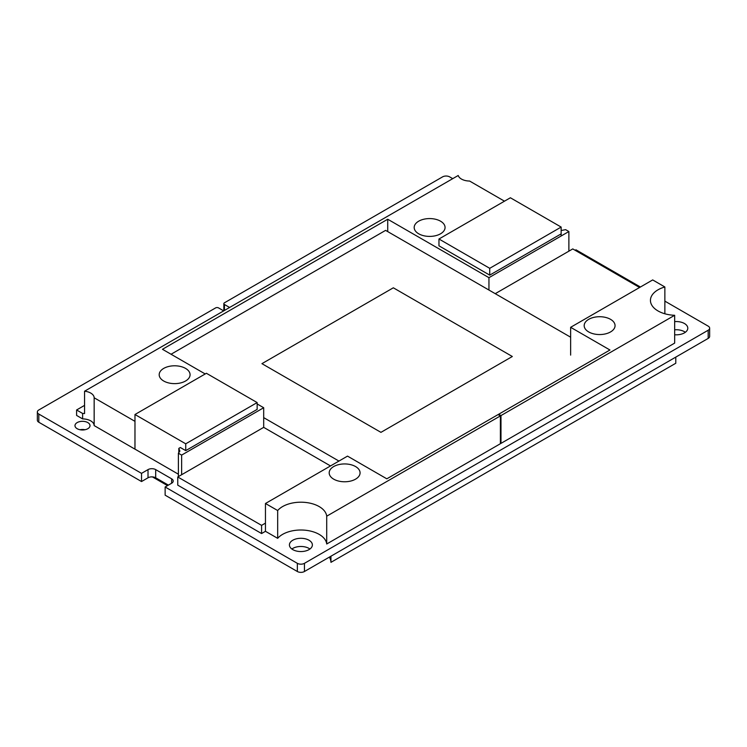 <?xml version="1.0" encoding="UTF-8"?>
<svg xmlns="http://www.w3.org/2000/svg" width="747" height="747" viewBox="0 0 747 747"><rect width="100%" height="100%" fill="white"/><g stroke="black" fill="none" stroke-linecap="round" stroke-linejoin="round"><path stroke-width="1.12" d="M38.816 414.062L38.816 422.242A5.005 2.895 180 0 1 37.35 420.197L37.35 412.017A5.005 2.895 0 0 0 38.816 414.062L141.528 473.365L148.018 469.611L148.018 477.791L141.528 481.544L141.528 473.365M38.816 422.242L141.528 481.544M168.383 485.12L155.693 477.791A5.425 3.128 0 0 0 148.018 477.791M709.65 328.185A5.005 2.895 0 0 1 708.184 330.23L304.44 563.331A5.005 2.895 0 0 1 297.353 563.331L165.134 486.997L165.134 495.177L297.353 571.511A5.005 2.895 180 0 0 304.44 571.511L708.184 338.41A5.005 2.895 180 0 0 709.65 336.365L709.65 328.185A5.005 2.895 0 0 0 708.184 326.14L664.867 301.134M79.994 429.74A7.517 4.342 180 0 1 84.999 429.74M685.344 332.275A11.476 6.63 0 0 0 684.42 331.677A11.476 6.63 0 0 0 674.662 329.81M309.93 549.017A11.476 6.63 0 0 0 309.015 548.419A11.476 6.63 0 0 0 291.862 549.017M223.708 310.883L218.554 307.913A2.082 1.205 0 0 0 215.603 307.913L38.816 409.972A5.005 2.895 0 0 0 37.35 412.017M452.729 178.654L449.647 176.88A5.005 2.895 0 0 0 442.56 176.88L224.455 302.796A2.082 1.205 0 0 0 223.848 303.646A2.082 1.205 0 0 0 224.455 304.505L229.609 307.475M640.412 287.016L575.965 249.806L575.134 250.282M165.134 486.997L171.623 483.244A5.425 3.128 0 0 0 173.22 481.031A5.425 3.128 0 0 0 171.623 478.818L155.693 469.611A5.425 3.128 0 0 0 148.018 469.611M87.81 422.587A7.517 4.342 180 0 1 90.014 425.65A7.517 4.342 180 0 1 85.373 429.656A7.517 4.342 180 0 1 77.184 428.722A7.517 4.342 180 0 1 74.98 425.65A7.517 4.342 180 0 1 79.621 421.644A7.517 4.342 180 0 1 87.81 422.587M674.662 334.749A11.476 6.63 0 0 0 687.791 328.185A11.476 6.63 0 0 0 684.42 323.498A11.476 6.63 0 0 0 674.662 321.63M292.777 549.615A11.476 6.63 0 0 0 305.29 551.053A11.476 6.63 0 0 0 312.377 544.927A11.476 6.63 0 0 0 309.015 540.24A11.476 6.63 0 0 0 296.503 538.802A11.476 6.63 0 0 0 289.416 544.927A11.476 6.63 0 0 0 292.777 549.615M512.33 356.496L393.333 287.8L261.936 363.658L380.942 432.354L512.33 356.496M500.387 443.036L500.985 443.373L674.662 343.097L674.662 315.29A25.874 14.94 180 0 1 658.004 310.939A25.874 14.94 180 0 1 650.441 300.378A25.874 14.94 180 0 1 664.867 286.979L652.691 279.929L570.633 327.307L609.944 349.998L498.679 414.24L500.985 415.565L674.662 315.29M500.985 443.373L500.985 415.565M498.679 414.921L498.679 414.24M570.633 355.114L570.633 327.307M664.867 313.777L664.867 286.979M610.542 319.333A15.444 8.917 180 0 1 615.061 325.636A15.444 8.917 180 0 1 605.528 333.872A15.444 8.917 180 0 1 588.701 331.939A15.444 8.917 180 0 1 584.182 325.636A15.444 8.917 180 0 1 593.716 317.4A15.444 8.917 180 0 1 610.542 319.333M84.56 405.378L76.596 409.972L76.596 415.425L82.618 418.908A11.691 6.751 180 0 1 84.56 419.011A11.691 6.751 180 0 1 94.159 425.594L134.955 449.143L134.974 421.327M205.201 373.958L162.463 349.288L387.721 219.235L488.949 277.679L568.878 231.533L565.628 229.665L561.146 230.506M387.721 231.598L387.721 219.235M185.732 450.628L185.732 443.811L257.155 402.577L257.155 409.393L185.732 450.628L180.335 447.518L178.813 448.396L179.887 451.104L178.393 453.233L181.633 455.1L263.691 407.731L257.155 403.959M504.477 201.176L469.592 181.035A11.691 6.751 180 0 1 458.219 175.489L84.56 391.213A11.691 6.751 180 0 1 94.159 397.787L134.955 421.336M561.146 233.886L489.724 275.129L438.965 245.819L438.965 239.003L489.724 268.313L561.146 227.069L510.388 197.768L438.965 239.003M418.703 233.792A15.444 8.917 180 0 1 414.183 227.49A15.444 8.917 180 0 1 423.717 219.254A15.444 8.917 180 0 1 440.543 221.187A15.444 8.917 180 0 1 445.063 227.49A15.444 8.917 180 0 1 435.538 235.725A15.444 8.917 180 0 1 418.703 233.792M185.545 368.402A15.444 8.917 180 0 1 190.074 374.714A15.444 8.917 180 0 1 180.541 382.95A15.444 8.917 180 0 1 163.705 381.017A15.444 8.917 180 0 1 159.186 374.714A15.444 8.917 180 0 1 168.719 366.469A15.444 8.917 180 0 1 185.545 368.402M330.51 465.932L263.691 427.359L263.691 407.731M181.633 474.737L181.633 455.1M178.393 476.605L178.393 453.233M178.813 452.99L178.813 448.396M94.159 425.594L94.159 397.787M82.618 418.908L82.618 413.455A11.691 6.751 180 0 1 84.56 413.558L84.56 391.213M568.878 251.16L568.878 231.533M488.949 290.041L488.949 277.679M263.691 427.359L177.758 476.969L177.758 485.148L261.581 533.545L265.456 531.304L277.679 538.335A25.874 14.94 180 0 1 319.165 534.376A25.874 14.94 180 0 1 326.71 543.993L500.387 443.718L500.387 415.911L498.09 414.576L386.825 478.818L347.514 456.118L265.456 503.497L277.679 510.528A25.874 14.94 180 0 1 319.165 506.569A25.874 14.94 180 0 1 326.71 516.186L500.387 415.911M333.704 479.163A15.444 8.917 180 0 1 329.184 472.86A15.444 8.917 180 0 1 338.718 464.615A15.444 8.917 180 0 1 355.544 466.548A15.444 8.917 180 0 1 360.073 472.86A15.444 8.917 180 0 1 350.539 481.096A15.444 8.917 180 0 1 333.704 479.163M326.71 543.993L326.71 516.186M277.679 538.335L277.679 510.528M265.456 531.304L265.456 503.497M330.949 556.207L330.949 562.342A30.048 17.349 0 0 0 329.38 557.113M675.783 357.122L675.783 363.257L330.949 562.342M167.515 485.615L152.397 476.894M76.596 409.972L82.618 413.455M257.155 402.577L206.396 373.276L134.974 414.51L134.974 449.134L178.393 474.205M134.974 414.51L185.732 443.811M489.724 275.129L489.724 268.313M561.146 235.996L561.146 227.069M263.691 417.629L338.942 461.067M570.633 337.205L385.601 230.375L171.054 354.246M500.387 423.166L500.985 422.83M639.591 287.492L572.772 248.919L495.242 293.674M177.758 476.969L261.581 525.365L265.456 523.124M261.581 533.545L261.581 525.365M224.455 310.453L224.455 304.505M297.353 563.331L297.353 571.511M304.44 563.331L304.44 571.511M708.184 330.23L708.184 338.41M171.623 478.818L171.623 483.244M155.693 469.611L155.693 477.791M223.848 310.799L223.848 303.646"/></g></svg>
